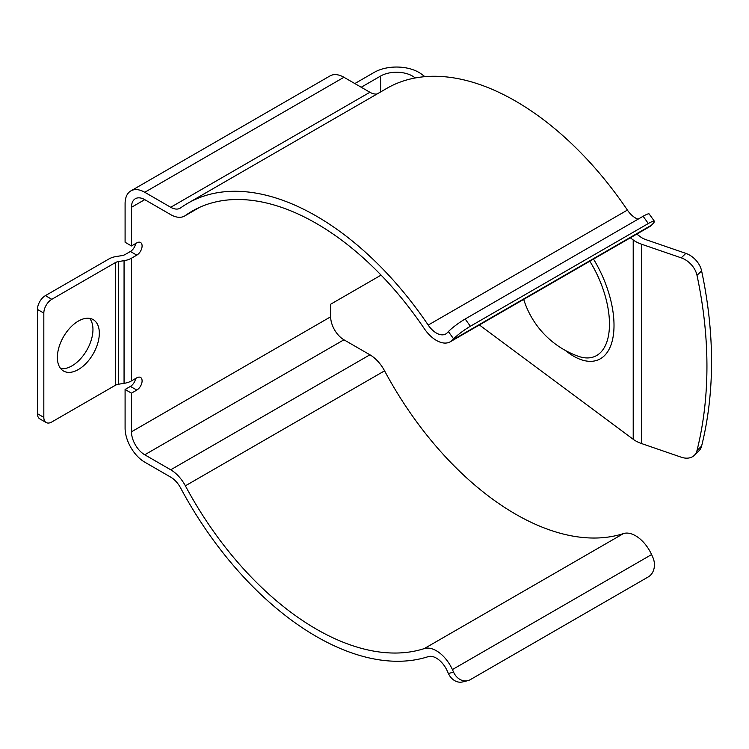 <?xml version="1.0" encoding="UTF-8"?>
<svg xmlns="http://www.w3.org/2000/svg" width="749" height="749" viewBox="0 0 749 749"><rect width="100%" height="100%" fill="white"/><g stroke="black" fill="none" stroke-linecap="round" stroke-linejoin="round"><path stroke-width="1.12" d="M589.819 261.204A70.612 35.372 65.8 0 1 609.471 324.102A70.612 35.372 65.8 0 1 578.181 356.234L578.181 356.234A88.27 88.27 0 0 1 523.701 299.385M630.34 237.817L633.214 239.952A30.044 17.349 0 0 0 635.695 241.581A30.044 17.349 0 0 0 641.565 244.221L681.234 257.853L685.841 253.377A18.781 13.173 45.9 0 1 701.607 270.866L697.001 275.332A503.309 353.107 45.9 0 1 697.001 450.552A18.781 13.173 -134.1 0 1 694.304 455.345A18.781 13.173 -134.1 0 1 681.234 457.199L641.565 443.558A30.044 17.349 180 0 1 635.695 440.918A30.044 17.349 180 0 1 633.214 439.298L479.388 324.963M685.841 253.377L646.181 239.746A21.038 12.143 180 0 1 642.071 237.901A21.038 12.143 180 0 1 640.329 236.759L636.762 234.109M130.41 386.409L125.092 389.471L125.092 428.119A27.797 16.047 -120 0 0 144.754 462.161L170.725 477.15A18.781 10.842 60 0 1 180.631 487.992A257.291 148.545 -120 0 0 316.321 636.481A257.291 148.545 -120 0 0 428.203 656.648A18.781 10.842 60 0 1 447.2 670.832L448.389 673.463L453.594 672.199L452.396 669.569A27.797 16.047 -120 0 0 424.28 648.587A248.275 143.34 60 0 1 316.321 629.113A248.275 143.34 60 0 1 185.377 485.829A27.797 16.047 -120 0 0 170.725 469.792L144.754 454.793A18.781 10.842 60 0 1 131.468 431.798L131.468 393.15L136.786 390.089L130.41 386.409A7.509 4.335 120 0 0 135.616 378.498M453.594 672.199A15.027 12.096 76.3 0 0 467.76 680.672A15.027 12.096 76.3 0 0 470.363 679.624L648.316 576.889A15.027 12.096 76.3 0 0 652.782 557.2L651.583 554.56A27.797 16.047 -120 0 0 623.477 533.578A248.275 143.34 60 0 1 515.518 514.114A248.275 143.34 60 0 1 384.574 370.83A27.797 16.047 -120 0 0 369.912 354.792L343.941 339.793A18.781 10.842 60 0 1 330.665 316.79L330.665 304.216L380.595 275.389A22.536 13.014 0 0 1 381.082 275.117M424.28 328.624A27.797 16.047 -120 0 0 436.367 340.402A27.797 16.047 -120 0 0 450.271 341.778A27.797 16.047 -120 0 0 452.396 340.102L453.594 338.848L448.389 331.582L447.2 332.837A18.781 10.842 60 0 1 445.758 333.97A18.781 10.842 60 0 1 436.367 333.043A18.781 10.842 60 0 1 428.203 325.085A257.291 148.545 -120 0 0 187.681 203.325A257.291 148.545 -120 0 0 180.631 207.876A18.781 10.842 60 0 1 180.116 208.203A18.781 10.842 60 0 1 170.725 207.276L144.754 192.278A27.797 16.047 -120 0 0 130.85 190.901A27.797 16.047 -120 0 0 125.092 203.625L125.092 242.264L131.468 245.944L131.468 207.304A18.781 10.842 60 0 1 135.363 198.71A18.781 10.842 60 0 1 144.754 199.637L170.725 214.635A27.797 16.047 -120 0 0 184.619 216.012A27.797 16.047 -120 0 0 185.377 215.515A248.275 143.34 60 0 1 192.184 211.134A248.275 143.34 60 0 1 424.28 328.624M638.036 219.195A18.781 10.842 60 0 1 635.564 218.034A18.781 10.842 60 0 1 627.4 210.085A257.291 148.545 -120 0 0 386.877 88.326L187.681 203.325M78.355 321.087A29.67 17.133 -60 0 1 93.185 319.617A29.67 17.133 -60 0 1 97.735 343.388A29.67 17.133 -60 0 1 78.355 369.538A29.67 17.133 -60 0 1 63.515 371.008A29.67 17.133 -60 0 1 58.965 347.227A29.67 17.133 -60 0 1 78.355 321.087M60.678 368.574A29.67 17.133 120 0 0 71.979 365.858A29.67 17.133 120 0 0 90.376 342.639A29.67 17.133 120 0 0 89.655 318.372M424.926 76.66L421.444 74.076A31.552 18.219 0 0 0 374.219 72.372L354.829 83.56M361.205 87.24L380.595 76.052A22.536 13.014 180 0 1 414.328 77.269L415.264 77.962M131.468 245.944L136.786 242.882A7.509 4.335 -60 0 1 140.54 242.507A7.509 4.335 -60 0 1 142.095 245.944A7.509 4.335 -60 0 1 136.786 255.147L131.468 258.218A16.525 9.54 180 0 1 124.062 260.68L118.67 261.513A7.509 4.335 0 0 0 115.309 262.637L51.793 299.31A11.272 6.507 -60 0 0 43.826 313.11L43.826 417.38L37.45 413.701L37.45 309.431A11.272 6.507 -60 0 1 45.417 295.63L108.933 258.957A16.525 9.54 180 0 1 116.338 256.495L121.731 255.652A7.509 4.335 0 0 0 125.092 254.538L130.41 251.467A7.509 4.335 120 0 0 135.616 243.556M115.309 262.637L115.309 385.314L51.793 421.977A11.272 6.507 -60 0 1 46.157 422.539L39.781 418.86A11.272 6.507 -60 0 1 37.45 413.701M46.157 422.539A11.272 6.507 -60 0 1 43.826 417.38M115.309 385.314A7.509 4.335 180 0 1 118.67 384.19L124.062 383.357A16.525 9.54 -0 0 0 131.468 380.885L136.786 377.824A7.509 4.335 -60 0 1 140.54 377.449A7.509 4.335 -60 0 1 142.095 380.885A7.509 4.335 -60 0 1 136.786 390.089M125.092 389.471L131.468 393.15M377.065 93.981A18.781 10.842 60 0 1 369.912 92.267L343.941 77.278A27.797 16.047 -120 0 0 330.047 75.902L130.85 190.901M450.271 341.778L649.458 226.778A27.797 16.047 -120 0 0 651.583 225.093L652.782 223.839A15.027 2.05 144.4 0 0 654.383 221.236A15.027 2.05 144.4 0 0 648.316 223.53L643.119 216.264L465.166 318.999L470.363 326.264A15.027 2.05 144.4 0 0 453.594 338.848M643.119 216.264A15.027 2.05 -35.6 0 1 649.186 213.971L654.383 221.236M448.389 331.582A15.027 2.05 -35.6 0 1 465.166 318.999M648.316 223.53L470.363 326.264M467.76 680.672L462.564 681.936A15.027 12.096 -103.7 0 1 448.389 673.463M697.001 450.552L701.607 446.076A503.309 353.107 -134.1 0 0 701.607 270.866M701.607 446.076A18.781 13.173 45.9 0 1 698.92 450.87L694.304 455.345M697.001 275.332A18.781 13.173 -134.1 0 0 681.234 257.853M565.401 350.466A75.125 37.628 -114.2 0 0 614.011 325.356A75.125 37.628 -114.2 0 0 593.498 259.079M633.214 439.298L633.214 239.952M623.477 533.578L424.28 648.587M43.826 313.11L37.45 309.431M118.67 261.513L118.67 384.19M124.062 260.68L124.062 383.357M131.468 258.218L131.468 380.885M330.665 316.79L131.468 431.798M380.595 274.611L380.595 275.389M380.595 76.052L380.595 91.949M144.754 199.637L131.468 207.304M51.793 299.31L45.417 295.63M136.786 255.147L130.41 251.467M343.941 77.278L144.754 192.278M369.912 92.267L170.725 207.276M627.4 210.085L428.203 325.085M651.583 225.093L452.396 340.102M199.384 207.436L185.377 215.515M343.941 339.793L144.754 454.793M369.912 354.792L170.725 469.792M384.574 370.83L185.377 485.829M651.583 554.56L452.396 669.569M641.565 443.558L641.565 244.221M414.328 78.139L414.328 77.269M199.786 207.258L184.619 216.012"/></g></svg>

